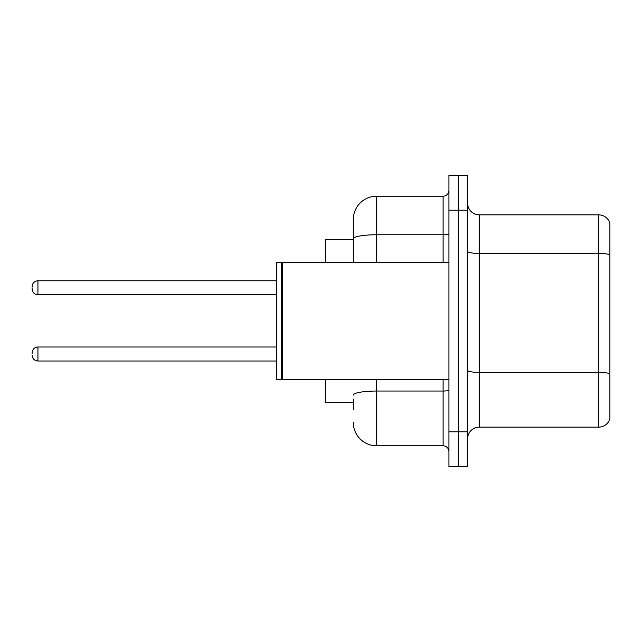 <?xml version="1.0" encoding="UTF-8"?>
<svg xmlns="http://www.w3.org/2000/svg" width="642" height="642" viewBox="0 0 642 642"><rect width="100%" height="100%" fill="white"/><g stroke="black" fill="none" stroke-linecap="round" stroke-linejoin="round"><path stroke-width="0.96" d="M353.309 261.27L353.309 232.356L353.309 239.354L325.317 239.354L325.317 262.682M353.309 402.646L325.317 402.646L325.317 379.318M467.609 438.799A11.66 11.66 0 0 1 479.269 427.139L598.705 427.139L598.705 214.861L479.269 214.861A11.66 11.66 0 0 1 467.609 203.201A11.66 11.66 0 0 0 479.269 214.861L479.269 427.139M458.276 431.801L458.276 466.79L467.609 466.79L467.609 431.801L458.276 431.801L458.276 466.79L448.943 466.79L448.943 431.801L458.276 431.801L458.276 210.199L458.276 431.801M448.943 431.801L448.943 175.21L458.276 175.21L458.276 210.199L458.276 175.21L467.609 175.21L467.609 431.801M609.9 223.264A11.66 11.66 0 0 0 598.705 214.861A11.66 11.66 0 0 1 609.9 223.264L609.9 418.736A11.66 11.66 0 0 1 598.705 427.139M353.309 409.644L353.309 399.147M376.637 379.318L376.637 445.797L443.116 445.797L443.116 379.318M353.309 262.682L353.309 219.532A23.329 23.329 0 0 1 376.637 196.203L443.116 196.203A5.834 5.834 0 0 0 448.943 190.369M353.309 219.532L353.309 232.356M448.943 451.631A5.834 5.834 0 0 0 443.116 445.797M376.637 445.797A23.329 23.329 0 0 1 353.309 422.468M32.1 354.007L32.1 352.843L32.1 354.007M32.1 287.76L32.1 288.924L32.1 287.76M282.745 379.318L282.159 378.732L282.159 263.268L282.745 262.682L282.745 379.318L448.943 379.318M281.581 379.318L276.333 379.318L276.333 262.682L281.581 262.682L281.581 379.318L282.159 378.732M609.9 254.874A11.66 2.022 180 0 0 598.705 253.413L479.269 253.413A11.66 2.022 0 0 1 467.609 251.391M609.9 373.837A11.66 2.022 180 0 0 598.705 372.384L479.269 372.384A11.66 2.022 -0 0 1 467.609 370.354M467.609 210.199L448.943 210.199M448.943 390.031A5.834 1.011 0 0 1 443.116 391.042L376.637 391.042A23.329 4.053 180 0 0 353.309 395.095M376.637 196.203L376.637 234.755L443.116 234.755L443.116 196.203M353.309 238.808A23.329 4.053 180 0 1 376.637 234.755L376.637 262.682M443.116 262.682L443.116 234.755A5.834 1.011 0 0 0 448.943 233.744M32.1 352.843C32.477 349.264 34.419 347.322 37.934 347.009L37.934 361.005L276.333 361.005M276.333 280.763L37.934 280.763L37.934 294.758C34.419 294.445 32.477 292.503 32.1 288.924M37.934 347.009L276.333 347.009M37.934 361.005C34.419 360.692 32.477 358.75 32.1 355.17M37.934 294.758L276.333 294.758M37.934 280.763C34.419 281.076 32.477 283.018 32.1 286.597M282.159 263.268L281.581 262.682M282.745 262.682L448.943 262.682"/></g></svg>
